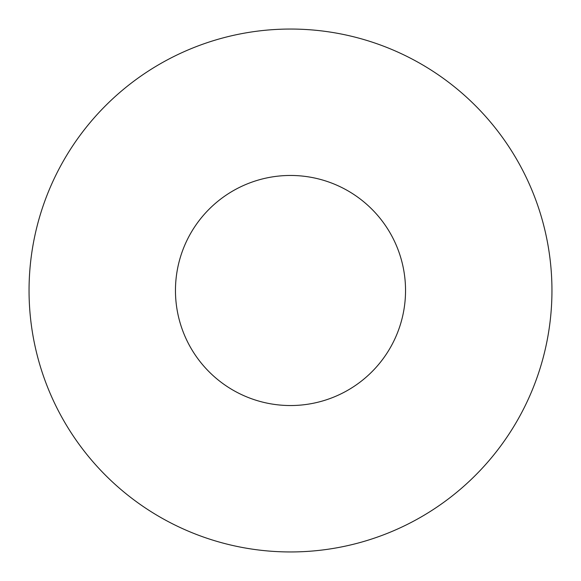 <?xml version="1.0" encoding="UTF-8"?>
<svg xmlns="http://www.w3.org/2000/svg" width="581" height="581" viewBox="0 0 581 581"><rect width="100%" height="100%" fill="white"/><g stroke="black" fill="none" stroke-linecap="round" stroke-linejoin="round"><path stroke-width="0.44" stroke-dasharray="2.9 2.18" d="M405.538 290.5A115.038 115.038 0 0 0 290.5 175.462A115.038 115.038 0 0 0 175.462 290.5A115.038 115.038 0 0 0 290.5 405.538A115.038 115.038 0 0 0 405.538 290.5M551.95 290.5A261.45 261.45 0 0 0 290.5 29.05A261.45 261.45 0 0 0 29.05 290.5A261.45 261.45 0 0 0 290.5 551.95A261.45 261.45 0 0 0 551.95 290.5"/><path stroke-width="0.87" d="M405.538 290.5A115.038 115.038 0 0 0 290.5 175.462A115.038 115.038 0 0 0 175.462 290.5A115.038 115.038 0 0 0 290.5 405.538A115.038 115.038 0 0 0 405.538 290.5M551.95 290.5A261.45 261.45 0 0 0 290.5 29.05A261.45 261.45 0 0 0 29.05 290.5A261.45 261.45 0 0 0 290.5 551.95A261.45 261.45 0 0 0 551.95 290.5"/></g></svg>
